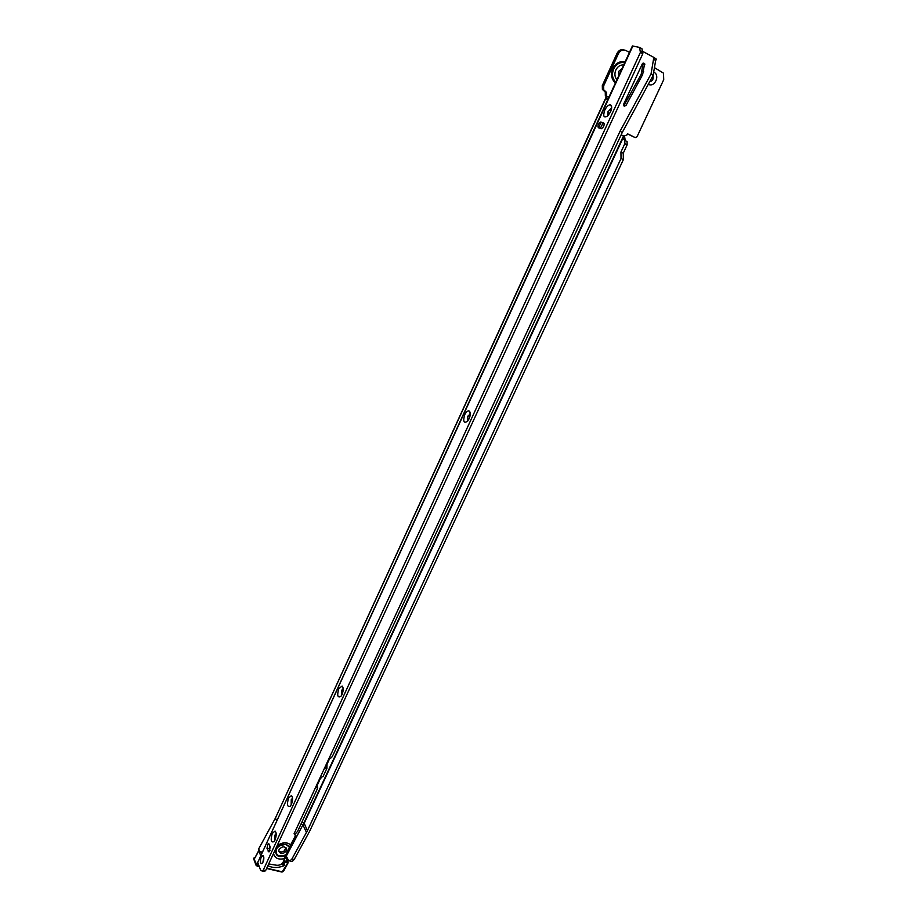 <?xml version="1.0" encoding="UTF-8"?>
<svg xmlns="http://www.w3.org/2000/svg" width="918" height="918" viewBox="0 0 918 918"><rect width="100%" height="100%" fill="white"/><g stroke="black" fill="none" stroke-linecap="round" stroke-linejoin="round"><path stroke-width="1.38" d="M653.673 72.109L653.995 72.27C660.409 75.345 654.545 87.887 648.406 84.272L648.349 84.238M622.002 68.62L618.629 71.455L618.583 76.056M623.976 136.162L628.451 134.2L635.222 137.608L637.012 136.805L663.725 79.671L663.496 73.176L654.431 67.634M606.695 96.195L606.58 92.443L603.711 89.792L603.631 85.936L618.411 53.669C620.304 50.318 622.76 49.251 625.789 50.444L629.45 52.406M608.852 97.251L606.591 96.138L606.201 97.595L607.395 100.406M276.525 820.692L275.434 818.041L606.201 97.595L608.221 98.628M294.185 859.523L309.745 831.054L623.356 159.64L621.027 158.493L307.415 830.641L291.935 858.973L294.185 859.523L292.165 861.577L291.052 861.313M623.356 159.64L623.253 153.226L627.143 144.803L627.086 141.544L624.917 140.465M625.319 140.672L625.101 139.685L622.783 138.538L624.768 140.397L624.825 143.656L620.935 152.078L621.027 158.493M307.415 830.641L304.191 823.308L622.783 138.538L623.712 135.99L621.165 134.797M623.965 49.916C621.073 49.079 618.766 50.226 617.045 53.347L602.311 85.558L602.392 89.413L605.26 92.052L605.341 95.874L606.328 96.39M627.464 133.925L635.222 137.608M652.824 75.965C653.478 78.994 652.434 80.922 649.692 81.748M605.341 95.874L606.408 96.195M649.669 81.805C652.629 81.025 653.708 79.028 652.905 75.815M623.712 135.99L624.607 136.575L625.101 139.685M262.479 851.273L261.125 852.363L259.61 851.376L258.669 848.932L275.434 818.041L606.591 96.138M291.935 858.973L289.904 861.038L288.332 860.04L285.773 855.163M258.669 848.932L275.434 818.041M283.903 863.299L283.008 866.087L283.777 862.484M267.895 865.674C272.325 867.969 277.362 868.107 283.008 866.087M283.352 863.758L279.577 864.974M277.064 865.307L270.581 864.251M259.186 850.286L254.16 859.225L258.738 850.619M254.022 859.81L254.596 858.25M610.527 111.916L607.923 115.748C603.803 118.376 602.747 116.483 604.767 110.08C607.05 105.811 609.139 104.193 611.032 105.214C612.031 106.545 611.858 108.783 610.527 111.916M611.583 108.542L608.049 111.514L608.037 115.634C607.372 112.925 608.393 110.596 611.113 108.622L611.572 108.588M470.303 414.041L467.767 416.233L467.882 420.834M469.144 418.711L467.469 421.316C463.716 423.519 462.81 421.293 464.76 414.649C466.344 411.574 467.87 410.38 469.35 411.069C470.67 412.538 470.601 415.085 469.144 418.711M343.194 688.741L341.553 690.405L341.576 695.442M342.035 694.547L340.899 696.395C337.583 698.059 336.872 695.5 338.788 688.707L342.116 686.033C343.584 687.674 343.55 690.508 342.035 694.547M292.567 798.201L291.247 799.67L291.19 804.868M291.396 804.432L290.432 806.038C287.3 807.461 286.68 804.765 288.573 797.937L291.488 795.562C292.968 797.283 292.934 800.232 291.396 804.432M276.157 833.682L274.952 835.07L274.861 840.314M274.998 840.027L274.069 841.565C271.005 842.908 270.42 840.165 272.302 833.337L275.09 831.042C276.57 832.798 276.536 835.793 274.998 840.027M285.808 854.979L289.445 847.153L285.716 844.285L278.67 846.098L276.192 849.104C275.285 855.484 278.498 857.435 285.808 854.979L283.341 861.738C281.849 864.297 279.611 865.467 276.639 865.261L268.687 863.941M279.061 849.575C282.205 846.098 284.741 845.96 286.657 849.173L286.359 850.825C283.203 854.302 280.678 854.428 278.751 851.215L279.061 849.575M286.026 847.762L285.716 849.265C283.628 852.111 281.31 852.707 278.739 851.043M624.217 106.167L626.007 105.444L642.646 74.587L644.62 63.48L642.313 63.858L623.689 104.124L624.217 106.167M623.792 105.788L641.234 74.232L643.128 63.021M467.916 420.788L467.87 420.754C467.01 418.264 467.721 416.061 469.982 414.144L469.683 414.041M341.634 695.328L342.907 688.787M291.27 804.707L292.578 798.373M274.941 840.154L276.18 833.865M263.638 856.437C264.154 859.592 263.523 862.013 261.756 863.712L260.632 862.977C260.127 859.81 260.758 857.389 262.514 855.714L263.638 856.437M297.627 831.295L295.424 833.854L294.024 833.808L294.965 833.98L295.344 835.896L289.445 847.153M653.134 75.31L655.659 60.554L653.559 59.062L651.046 73.933L620.063 131.228L622.243 132.49L333.303 754.527L331.593 757.557L329.218 758.796L325.064 767.735L326.142 768.825L327.015 768.068L323.193 776.272L320.416 777.764L316.297 786.646L317.639 787.598L316.985 789.652L297.547 831.49M622.243 132.49L653.123 75.402M316.308 786.623L317.639 787.598M317.123 784.856L317.571 787.46M316.24 786.806L317.376 787.701M325.064 767.758L326.487 768.687M327.118 763.306L326.888 767.207L325.305 767.425M326.888 767.207L327.015 768.068M325.006 767.941L326.142 768.825M262.823 862.564L263.833 857.251M266.954 848.266L268.228 843.413L268.974 843.883L270.225 847.062L268.963 851.927L266.954 848.266L269.353 848.68L269.548 845.352M270.03 850.389L269.353 848.68M598.375 127.763C597.434 125.858 598.146 123.953 600.521 122.048L603.688 122.943C604.641 124.848 603.929 126.764 601.531 128.692L598.375 127.763M600.303 128.44L602.919 123.253L604.17 123.505M640.156 47.747L641.946 48.723L642.83 53.692L640.42 52.395L639.536 47.415L632.41 45.946L257.728 862.507L632.892 45.946M642.83 53.692L265.669 870.482L263.259 870.092L640.42 52.395M263.489 871.262L265.669 870.482M257.728 862.507L260.551 870.046L262.078 871.033L263.259 870.092M294.058 833.785L620.063 131.228M655.659 60.554L656.324 59.119L654.224 57.616L643.162 51.615M651.046 73.933L653.146 75.368M319.59 779.543L322.356 776.662M615.553 82.654C611.744 79.04 610.929 74.392 613.098 68.712C615.967 63.388 619.902 61.242 624.928 62.252M625.066 61.942C619.868 60.829 615.771 63.044 612.788 68.563C610.539 74.473 611.411 79.269 615.404 82.987M615.783 82.138C612.317 78.65 611.606 74.255 613.66 68.953C616.322 63.962 620.006 61.873 624.733 62.676M616.885 79.751C614.681 76.974 614.337 73.715 615.829 69.986C617.676 66.429 620.304 64.742 623.712 64.903M285.991 847.727L284.167 851.066M329.585 758.36L327.141 763.627M319.866 779.29L317.146 785.165M620.935 152.078L623.253 153.226M620.993 151.872L623.311 153.019M624.825 143.656L627.143 144.803M623.529 135.91L303.881 823.056L301.85 822.241M329.814 758.211L327.152 763.948M320.141 779.026L317.158 785.475M628.451 134.2L627.751 133.959M605.329 91.215L603.998 90.825M604.973 91.031L603.642 90.641M603.631 85.936L602.311 85.558M618.411 53.669L617.045 53.347M306.486 832.488L302.963 824.869L303.881 823.056L286.542 855.645M301.047 823.974L302.963 824.869L286.244 855.381M286.026 847.945L284.442 850.86M283.146 862.117L283.306 862.14C285.647 864.389 284.832 865.938 280.851 866.787M283.57 865.64L284.5 863.643L283.237 862.231M266.725 868.187L282.251 871.825L287.713 863.046L283.478 861.44M258.027 863.31L256.948 865.295L259.197 866.42M259.324 866.764L256.088 865.341L257.637 862.163M254.16 859.225L256.948 865.295M258.933 850.504L260.54 855.496M261.389 852.42L261.641 853.097M283.869 860.579L288.252 862.186L283.501 871.366L287.965 863.058M285.532 856.46L287.437 862.381M288.08 861.784L285.773 856.219M283.306 871.457L282.147 871.985M282.251 871.825L266.633 868.394M259.289 866.684L257.086 866.167M255.238 857.056L253.678 858.674M253.873 859.409L256.088 865.341L257.235 865.961M283.1 871.434L282.01 872.077L266.599 868.474M287.713 863.046L288.252 862.186M255.227 857.056L253.575 858.319L253.873 859.363M289.377 847.245C285.337 842.781 280.965 843.401 276.272 849.093C275.4 855.438 278.59 857.343 285.854 854.83M289.767 846.912L285.968 844.193L278.544 846.109L275.939 849.276C274.907 855.805 278.154 857.94 285.693 855.679M624.63 105.031L626.007 105.444M277.064 845.811C282.411 842.035 287.07 841.817 291.04 845.157M643.415 64.294L644.826 64.639M284.844 858.479C278.613 860.063 274.838 858.399 273.507 853.499M268.205 851.445L269.341 851.64M601.003 122.037L603.401 123.253M643.07 52.234L640.661 50.926M265.038 871.067L262.628 870.677M654.224 57.616L653.559 59.062M598.559 127.832L601.187 122.128M295.286 835.621L294.816 834.508M642.244 71.283L643.656 71.638M641.234 74.232L642.646 74.587M606.58 92.443L605.26 92.052M603.711 89.792L602.392 89.413M261.125 852.363L261.894 852.547M289.904 861.038L292.165 861.577M283.96 863.149L283.639 865.422M284.167 862.817L283.077 862.22M286.129 847.876L286.657 849.173M285.968 844.193L278.544 846.109L285.968 844.193M643.208 63.147L644.62 63.48M262.514 855.714L263.259 855.84M600.521 122.048L602.919 123.253M264.487 871.434L262.078 871.033M295.321 835.644L294.816 834.462M276.02 832.718L275.09 831.042M292.44 797.317L291.488 795.562M343.125 688.052L342.116 686.033M470.303 413.662L469.35 411.069M611.629 108.152L611.032 105.214"/></g></svg>
